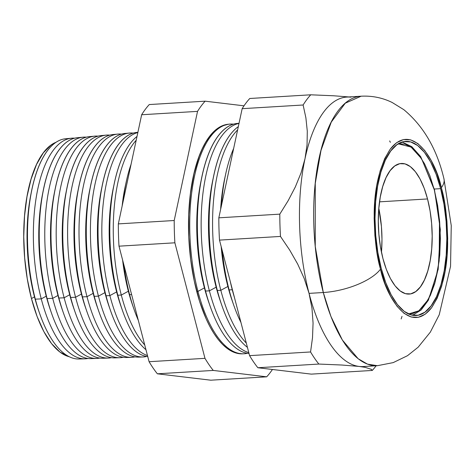 <?xml version="1.0" encoding="UTF-8"?>
<svg xmlns="http://www.w3.org/2000/svg" width="475" height="475" viewBox="0 0 475 475"><rect width="100%" height="100%" fill="white"/><g stroke="black" fill="none" stroke-linecap="round" stroke-linejoin="round"><path stroke-width="0.71" d="M359.094 366.433L365.067 367.323L371.402 369.342L365.067 367.323L359.094 366.433L341.84 365.026L318.85 364.058A149.845 61.156 86.5 0 1 310.567 351.963L312.508 337.689L313.067 323.107L311.986 308.346L309.053 293.378L304.214 278.51L297.688 264.076L289.667 250.022L280.476 236.431A149.845 61.156 86.5 0 1 279.805 214.142L288.177 200.652L295.325 186.942L301.013 172.977L304.997 158.751A134.995 55.094 86.5 0 1 346.904 97.06L361.154 96.199L345.277 103.188L331.265 122.111L320.993 150.409L315.263 183.427L315.258 246.466L323.297 292.517A45.689 18.133 -14.6 0 0 380.499 269.165C376.503 255.924 374.395 237.346 374.187 213.429C374.454 187.102 379.816 165.668 390.26 149.114C413.06 120.05 436.525 162.866 441.346 187.708A45.689 18.133 -14.6 0 0 443.858 178.458A45.689 18.133 165.4 0 1 441.346 187.708L436.733 173.013L431.122 160.449L424.739 150.504L417.828 143.545L410.643 139.852L403.477 139.567L396.595 142.69L390.26 149.114L384.72 158.585L380.19 170.739L376.841 185.113L374.799 201.151L374.146 218.233L374.906 235.713L377.055 252.908L380.499 269.165L385.112 283.86L390.723 296.424L397.106 306.369L404.017 313.328L411.202 317.021L418.368 317.306L425.25 314.183L431.585 307.758L437.125 298.288L441.655 286.134L445.004 271.759L447.046 255.722L447.699 238.64L446.939 221.16L444.79 203.965L441.346 187.708C445.342 200.949 447.45 219.527 447.658 243.443C447.391 269.77 442.029 291.205 431.585 307.758C408.785 336.822 385.32 294.007 380.499 269.165A45.689 18.133 165.4 0 1 323.297 292.517A134.995 55.094 -93.5 0 1 361.154 96.199C372.18 95.653 382.529 97.755 392.207 102.511L403.821 109.672C423.54 126.112 436.911 149.126 443.923 178.701L451.25 225.601L450.549 266.315L439.227 314.765L430.332 332.138L418.166 347.183L407.491 355.698L393.199 362.615L377.423 365.697A134.995 55.094 -93.5 0 1 323.297 292.517L309.053 293.378L323.297 292.517L330.921 316.433L342.38 340.064L358.174 358.744L367.502 364.135L377.423 365.697L363.173 366.558A134.995 55.094 86.5 0 1 359.094 366.433L341.84 365.026L318.85 364.058L257.872 367.739L311.297 374.128L372.275 370.447L311.297 374.128L257.872 367.739L318.85 364.058A149.845 61.156 -93.5 0 1 310.567 351.963L249.589 355.644A149.845 61.156 86.5 0 0 257.872 367.739A149.845 61.156 -93.5 0 1 249.589 355.644L310.567 351.963L312.508 337.689L313.067 323.107L311.986 308.346L309.053 293.378L304.214 278.51L297.688 264.076L289.667 250.022L280.476 236.431L219.498 240.112L249.589 355.644L219.498 240.112L280.476 236.431A149.845 61.156 -93.5 0 1 279.805 214.142L218.827 217.823A149.845 61.156 86.5 0 0 219.498 240.112A149.845 61.156 -93.5 0 1 218.827 217.823L279.805 214.142L288.177 200.652L295.325 186.942L301.013 172.977L304.997 158.751A134.995 55.094 86.5 0 0 309.053 293.378A134.995 55.094 86.5 0 0 359.094 366.433A134.995 55.094 -93.5 0 1 309.053 293.378A134.995 55.094 -93.5 0 1 304.997 158.751L307.058 144.786L307.289 131.177L305.9 117.895L303.127 104.999A149.845 61.156 -93.5 0 1 310.745 94.804L249.767 98.485A149.845 61.156 86.5 0 0 242.155 108.68L303.127 104.999L242.155 108.68L218.827 217.823L242.155 108.68A149.845 61.156 -93.5 0 1 249.767 98.485L310.745 94.804L333.604 95.772L348.852 96.942L333.604 95.772L310.745 94.804A149.845 61.156 86.5 0 0 303.127 104.999L305.9 117.895L307.289 131.177L307.058 144.786L304.997 158.751A134.995 55.094 -93.5 0 1 350.983 97.185M232.257 289.762L232.257 289.762A116.048 47.363 -93.5 0 1 230.232 281.319A116.048 47.363 86.5 0 0 232.257 289.762L229.122 289.916L232.257 289.762A116.048 47.363 86.5 0 0 234.537 297.867A116.048 47.363 -93.5 0 1 232.257 289.762M233.652 148.438A115.959 47.328 86.5 0 0 221.427 205.645A115.959 47.328 -93.5 0 1 225.768 173.684A115.959 47.328 -93.5 0 1 233.652 148.438M222.247 250.675A115.959 47.328 86.5 0 0 229.122 289.916A115.959 47.328 -93.5 0 1 222.247 250.675M227.875 286.467L229.122 289.916L227.875 286.467A107.873 44.027 -93.5 0 1 221.16 246.507A107.873 44.027 86.5 0 0 227.875 286.467L220.822 290.308L227.875 286.467A107.873 44.027 86.5 0 0 232.132 300.562A107.873 44.027 -93.5 0 1 227.875 286.467M225.768 173.684L224.752 178.345A107.873 44.027 86.5 0 0 220.638 209.333A107.873 44.027 -93.5 0 1 225.263 176.077M237.613 129.918A115.722 47.227 86.5 0 0 220.822 290.308A115.722 47.227 -93.5 0 1 237.613 129.918M229.668 124.123A115.057 46.954 -93.5 0 1 233.522 124.165A115.057 46.954 86.5 0 0 197.95 291.401A115.057 46.954 -93.5 0 1 229.668 124.123L228.433 124.23A115.021 46.942 86.5 0 0 196.733 291.46L197.95 291.401L204.41 287.886L205.55 291.038L209.386 290.854L216.143 287.173L217.336 290.474L220.822 290.308L217.336 290.474A115.615 47.185 -93.5 0 1 213.993 174.586A115.615 47.185 -93.5 0 1 238.313 126.635A115.615 47.185 86.5 0 0 217.336 290.474L216.143 287.173A107.873 44.027 -93.5 0 1 213.507 176.878M239.032 123.286L237.328 123.435A115.277 47.049 86.5 0 0 205.55 291.038A115.277 47.049 -93.5 0 1 202.213 175.495L201.287 179.758A107.873 44.027 86.5 0 0 204.41 287.886A107.873 44.027 -93.5 0 1 201.756 177.68M202.213 175.495A115.277 47.049 -93.5 0 1 239.014 123.363M213.993 174.586L213.02 179.051A107.873 44.027 86.5 0 0 216.143 287.173L209.386 290.854A115.389 47.09 -93.5 0 1 239.002 123.417A115.389 47.09 86.5 0 0 209.386 290.854A115.389 47.09 86.5 0 0 248.799 352.61A115.389 47.09 -93.5 0 1 209.386 290.854L205.55 291.038A115.277 47.049 86.5 0 0 249.031 353.501A115.277 47.049 -93.5 0 1 210.098 306.102A115.277 47.049 -93.5 0 1 205.55 291.038L204.41 287.886A107.873 44.027 86.5 0 0 208.667 301.975A107.873 44.027 -93.5 0 1 204.41 287.886L197.95 291.401A115.057 46.954 86.5 0 0 247.35 353.293A115.057 46.954 -93.5 0 1 243.533 353.798A115.057 46.954 -93.5 0 1 197.95 291.401L196.733 291.46A115.021 46.942 86.5 0 0 242.297 353.839L243.533 353.798M71.719 138.213A110.509 45.101 -93.5 0 1 74.682 138.183A110.509 45.101 86.5 0 0 41.26 298.882A110.509 45.101 -93.5 0 1 71.719 138.213L65.734 138.748A110.337 45.03 86.5 0 0 35.316 299.161L34.491 296.881L35.316 299.161A110.337 45.03 -93.5 0 1 32.122 188.569L31.457 191.657A104.987 42.845 86.5 0 0 34.491 296.881L31.457 298.538A108.359 44.223 86.5 0 0 69.207 356.731L59.998 352.117L51.609 343.68L43.86 331.609L37.056 316.362L31.457 298.538L27.277 278.807L24.67 257.943L23.75 236.734L24.54 216L27.016 196.543L31.083 179.105L36.581 164.356L43.302 152.867L50.985 145.071L56.258 142.179A108.359 44.223 86.5 0 0 31.457 298.538L34.491 296.881A104.987 42.845 -93.5 0 1 31.789 190.143M32.122 188.569A110.337 45.03 -93.5 0 1 68.744 138.724M83.25 137.18A110.841 45.238 -93.5 0 1 86.385 137.168A110.841 45.238 86.5 0 0 52.695 298.336A110.841 45.238 -93.5 0 1 83.25 137.18L77.615 137.685A110.675 45.172 86.5 0 0 47.102 298.603L46.223 296.174L47.102 298.603A110.675 45.172 -93.5 0 1 43.902 187.667L43.189 190.944A104.987 42.845 86.5 0 0 46.223 296.174L41.26 298.882A110.509 45.101 86.5 0 0 87.982 358.477A110.509 45.101 -93.5 0 1 85.037 358.809A110.509 45.101 -93.5 0 1 41.26 298.882L35.316 299.161L41.26 298.882L46.223 296.174A104.987 42.845 -93.5 0 1 43.546 189.335M43.902 187.667A110.675 45.172 -93.5 0 1 80.441 137.649M94.774 136.153A111.174 45.374 -93.5 0 1 98.093 136.153A111.174 45.374 86.5 0 0 64.131 297.789A111.174 45.374 -93.5 0 1 94.774 136.153L89.496 136.628A111.019 45.309 86.5 0 0 58.888 298.039L57.962 295.468L58.888 298.039A111.019 45.309 -93.5 0 1 55.676 186.758L54.922 190.237A104.987 42.845 86.5 0 0 57.962 295.468L52.695 298.336A110.841 45.238 86.5 0 0 99.72 358.079A110.841 45.238 -93.5 0 1 96.603 358.447A110.841 45.238 -93.5 0 1 52.695 298.336L47.102 298.603L52.695 298.336L57.962 295.468A104.987 42.845 -93.5 0 1 55.302 188.533M55.676 186.758A111.019 45.309 -93.5 0 1 92.144 136.58M106.305 135.126A111.506 45.505 -93.5 0 1 109.796 135.143A111.506 45.505 86.5 0 0 75.567 297.243A111.506 45.505 -93.5 0 1 106.305 135.126L101.377 135.565A111.364 45.452 86.5 0 0 70.674 297.475L69.694 294.755L70.674 297.475A111.364 45.452 -93.5 0 1 67.456 185.856L66.654 189.531A104.987 42.845 86.5 0 0 69.694 294.755L64.131 297.789A111.174 45.374 86.5 0 0 111.465 357.675A111.174 45.374 -93.5 0 1 108.169 358.079A111.174 45.374 -93.5 0 1 64.131 297.789L58.888 298.039L64.131 297.789L69.694 294.755A104.987 42.845 -93.5 0 1 67.058 187.732M67.456 185.856A111.364 45.452 -93.5 0 1 103.847 135.512M117.83 134.098A111.833 45.642 -93.5 0 1 121.505 134.134A111.833 45.642 86.5 0 0 87.002 296.697A111.833 45.642 -93.5 0 1 117.83 134.098L113.252 134.508A111.702 45.588 86.5 0 0 82.466 296.917L81.427 294.049L82.466 296.917A111.702 45.588 -93.5 0 1 79.23 184.947L78.387 188.818A104.987 42.845 86.5 0 0 81.427 294.049L75.567 297.243A111.506 45.505 86.5 0 0 123.209 357.277A111.506 45.505 -93.5 0 1 119.742 357.711A111.506 45.505 -93.5 0 1 75.567 297.243L70.674 297.475L75.567 297.243L81.427 294.049A104.987 42.845 -93.5 0 1 78.814 186.93M79.23 184.947A111.702 45.588 -93.5 0 1 115.55 134.443M129.354 133.071A112.165 45.778 -93.5 0 1 133.208 133.125A112.165 45.778 86.5 0 0 98.438 296.151A112.165 45.778 -93.5 0 1 129.354 133.071L125.133 133.445A112.047 45.731 86.5 0 0 94.252 296.353L93.159 293.342L94.252 296.353A112.047 45.731 -93.5 0 1 91.004 184.045L90.125 188.112A104.987 42.845 86.5 0 0 93.159 293.342L87.002 296.697A111.833 45.642 86.5 0 0 134.947 356.867A111.833 45.642 -93.5 0 1 131.308 357.348A111.833 45.642 -93.5 0 1 87.002 296.697L82.466 296.917L87.002 296.697L93.159 293.342A104.987 42.845 -93.5 0 1 90.565 186.129M91.004 184.045A112.047 45.731 -93.5 0 1 127.252 133.38M102.784 183.136A112.385 45.867 -93.5 0 1 137.898 132.329L137.014 132.388A112.385 45.867 86.5 0 0 106.038 295.788L104.898 292.636L106.038 295.788A112.385 45.867 -93.5 0 1 102.784 183.136L101.858 187.405A104.987 42.845 86.5 0 0 104.898 292.636L98.438 296.151A112.165 45.778 86.5 0 0 146.692 356.464A112.165 45.778 -93.5 0 1 142.874 356.98A112.165 45.778 -93.5 0 1 98.438 296.151L94.252 296.353L98.438 296.151L104.898 292.636A104.987 42.845 -93.5 0 1 102.321 185.321M114.558 182.234A112.729 46.01 -93.5 0 1 137.02 136.426A112.729 46.01 86.5 0 0 117.824 295.224L116.63 291.923L117.824 295.224A112.729 46.01 -93.5 0 1 114.558 182.234L113.59 186.693A104.987 42.845 86.5 0 0 116.63 291.923L109.873 295.604A112.498 45.915 86.5 0 0 147.488 355.567A112.498 45.915 -93.5 0 1 109.873 295.604L106.038 295.788L109.873 295.604A112.498 45.915 -93.5 0 1 137.845 132.561A112.498 45.915 86.5 0 0 109.873 295.604L116.63 291.923A104.987 42.845 -93.5 0 1 114.077 184.52M121.309 295.058L128.363 291.217A104.987 42.845 -93.5 0 1 122.603 260.021A104.987 42.845 86.5 0 0 128.363 291.217L129.61 294.666A113.074 46.146 -93.5 0 1 123.886 264.943A113.074 46.146 86.5 0 0 129.61 294.666L131.605 294.571L129.61 294.666A113.074 46.146 86.5 0 0 138.326 320.382A113.074 46.146 -93.5 0 1 134.069 309.433A113.074 46.146 -93.5 0 1 129.61 294.666L128.363 291.217A104.987 42.845 86.5 0 0 132.501 304.932A104.987 42.845 -93.5 0 1 128.363 291.217L121.309 295.058A112.83 46.051 -93.5 0 1 136.206 140.232A112.83 46.051 86.5 0 0 121.309 295.058L117.824 295.224L121.309 295.058A112.83 46.051 86.5 0 0 144.732 344.987A112.83 46.051 -93.5 0 1 121.309 295.058M126.338 181.325A113.074 46.146 -93.5 0 1 131.053 164.338A113.074 46.146 86.5 0 0 123.031 201.881A113.074 46.146 -93.5 0 1 126.338 181.325L125.323 185.986A104.987 42.845 86.5 0 0 122.158 205.96A104.987 42.845 -93.5 0 1 125.833 183.718M440.64 188.652A87.228 35.601 -93.5 0 1 416.177 315.507A87.228 35.601 -93.5 0 1 381.205 268.221A87.228 35.601 -93.5 0 1 405.668 141.366A87.228 35.601 -93.5 0 1 440.64 188.652L434.31 189.032L440.64 188.652L444.006 204.535L446.102 221.332L446.844 238.402L446.203 255.087L444.214 270.756L440.937 284.792L436.513 296.661L431.104 305.912L424.917 312.188L418.196 315.24L411.196 314.961L404.183 311.351L397.427 304.558L391.192 294.838L385.718 282.572L381.205 268.221L377.839 252.338L375.743 235.541L375.001 218.47L375.642 201.78L377.631 186.117L380.908 172.081L385.332 160.212L390.741 150.961L396.928 144.685L403.649 141.633L410.649 141.912L417.668 145.522L424.418 152.315L430.653 162.034L436.133 174.301L440.64 188.652M378.818 208.359A65.419 26.701 -93.5 0 1 381.467 252.231A65.419 26.701 86.5 0 0 378.818 208.359L381.425 226.48L381.983 239.281L381.502 251.797L381.983 239.281L381.425 226.48L378.818 208.359M118.328 223.891L141.651 114.748A149.845 61.156 -93.5 0 1 149.269 104.553L205.147 101.181L244.002 105.824L205.147 101.181L149.269 104.553A149.845 61.156 86.5 0 0 141.651 114.748L118.328 223.891L174.206 220.513L197.535 111.376L141.651 114.748L197.535 111.376A149.845 61.156 -93.5 0 1 205.147 101.181A149.845 61.156 86.5 0 0 197.535 111.376L174.206 220.513L118.328 223.891A149.845 61.156 86.5 0 0 118.999 246.175A149.845 61.156 -93.5 0 1 118.328 223.891M210.799 380.196L157.373 373.807A149.845 61.156 -93.5 0 1 149.091 361.713L118.999 246.175L174.877 242.802A149.845 61.156 -93.5 0 1 174.206 220.513A149.845 61.156 86.5 0 0 174.877 242.802L118.999 246.175L149.091 361.713L204.974 358.334L174.877 242.802L204.974 358.334L149.091 361.713A149.845 61.156 86.5 0 0 157.373 373.807L213.257 370.429A149.845 61.156 -93.5 0 1 204.974 358.334A149.845 61.156 86.5 0 0 213.257 370.429L157.373 373.807L210.799 380.196L266.683 376.823L213.257 370.429L266.683 376.823L210.799 380.196M376.135 365.774A149.845 61.156 -93.5 0 1 372.275 370.447A149.845 61.156 86.5 0 0 376.135 365.774M47.102 298.603A110.675 45.172 86.5 0 0 90.951 358.625A110.675 45.172 86.5 0 0 93.765 358.316A110.675 45.172 -93.5 0 1 51.472 313.061A110.675 45.172 -93.5 0 1 47.102 298.603M58.888 298.039A111.019 45.309 86.5 0 0 102.873 358.245A111.019 45.309 86.5 0 0 105.509 357.972A111.019 45.309 -93.5 0 1 63.27 312.544A111.019 45.309 -93.5 0 1 58.888 298.039M70.674 297.475A111.364 45.452 86.5 0 0 114.796 357.871A111.364 45.452 86.5 0 0 117.254 357.628A111.364 45.452 -93.5 0 1 75.068 312.027A111.364 45.452 -93.5 0 1 70.674 297.475M129.004 357.277A111.702 45.588 -93.5 0 1 86.872 311.505A111.702 45.588 -93.5 0 1 82.466 296.917A111.702 45.588 86.5 0 0 126.718 357.491L131.308 357.348M140.748 356.927A112.047 45.731 -93.5 0 1 98.669 310.988A112.047 45.731 -93.5 0 1 94.252 296.353A112.047 45.731 86.5 0 0 138.635 357.117L142.874 356.98M106.038 295.788A112.385 45.867 86.5 0 0 147.767 356.618A112.385 45.867 -93.5 0 1 110.467 310.472A112.385 45.867 -93.5 0 1 106.038 295.788M117.824 295.224A112.729 46.01 86.5 0 0 145.973 349.742A112.729 46.01 -93.5 0 1 122.271 309.955A112.729 46.01 -93.5 0 1 117.824 295.224M35.316 299.161A110.337 45.03 86.5 0 0 79.028 358.999A110.337 45.03 86.5 0 0 82.021 358.661A110.337 45.03 -93.5 0 1 39.668 313.577A110.337 45.03 -93.5 0 1 35.316 299.161M116.63 291.923A104.987 42.845 86.5 0 0 120.769 305.639A104.987 42.845 -93.5 0 1 116.63 291.923M104.898 292.636A104.987 42.845 86.5 0 0 109.036 306.351A104.987 42.845 -93.5 0 1 104.898 292.636M93.159 293.342A104.987 42.845 86.5 0 0 97.304 307.058A104.987 42.845 -93.5 0 1 93.159 293.342M81.427 294.049A104.987 42.845 86.5 0 0 85.571 307.764A104.987 42.845 -93.5 0 1 81.427 294.049M69.694 294.755A104.987 42.845 86.5 0 0 73.833 308.471A104.987 42.845 -93.5 0 1 69.694 294.755M57.962 295.468A104.987 42.845 86.5 0 0 62.1 309.183A104.987 42.845 -93.5 0 1 57.962 295.468M46.223 296.174A104.987 42.845 86.5 0 0 50.368 309.89A104.987 42.845 -93.5 0 1 46.223 296.174M34.491 296.881A104.987 42.845 86.5 0 0 38.635 310.597A104.987 42.845 -93.5 0 1 34.491 296.881M272.442 369.479A149.845 61.156 -93.5 0 1 266.683 376.823A149.845 61.156 86.5 0 0 272.442 369.479M247.439 347.379A115.615 47.185 -93.5 0 1 221.896 305.579A115.615 47.185 -93.5 0 1 217.336 290.474A115.615 47.185 86.5 0 0 247.439 347.379M216.143 287.173A107.873 44.027 86.5 0 0 220.4 301.269A107.873 44.027 -93.5 0 1 216.143 287.173M242.345 353.833L236.271 353.091L231.628 351.257L227.026 348.335L222.508 344.363L218.12 339.376L213.904 333.426L209.897 326.562L206.144 318.856L199.53 301.221L194.311 281.194L190.695 259.546L188.812 237.108L188.741 214.742L190.487 193.307L193.972 173.63L199.072 156.465L202.172 149.031L205.592 142.47L209.303 136.836L213.269 132.187L217.461 128.565L221.825 126.006L228.493 124.224M246.323 343.093A115.722 47.227 -93.5 0 1 220.822 290.308A115.722 47.227 86.5 0 0 246.323 343.093M240.962 322.513A115.959 47.328 -93.5 0 1 233.7 305.063A115.959 47.328 -93.5 0 1 229.122 289.916A115.959 47.328 86.5 0 0 240.962 322.513M401.143 318.951L402.01 316.362M371.402 369.342L372.275 370.447M390.355 142.292L389.66 140.933M427.53 198.942A65.419 26.701 -93.5 0 1 409.189 294.078A65.419 26.701 -93.5 0 1 382.957 258.614L380.433 246.709L378.86 234.11L378.308 221.303L378.783 208.786L380.279 197.042L382.731 186.515L386.05 177.608L390.112 170.673L394.749 165.965L399.79 163.673L405.044 163.887L410.299 166.594L415.37 171.689L420.043 178.974L424.151 188.177L427.53 198.942L430.059 210.852L431.627 223.452L432.185 236.253L431.71 248.769L430.213 260.52L427.755 271.047L424.436 279.947L420.381 286.888L415.744 291.591L410.703 293.882L405.448 293.669L400.188 290.967L395.123 285.873L390.444 278.582L386.341 269.378L382.957 258.614A65.419 26.701 -93.5 0 1 401.304 163.477A65.419 26.701 -93.5 0 1 427.53 198.942L379.531 201.839L427.53 198.942M398.234 143.812L411.023 147.042L421.622 158.769L434.322 189.846A1.87 0.742 -14.6 0 0 434.429 189.472A1.87 0.742 165.4 0 1 434.322 189.846L439.488 219.788L439.185 260.811L435.171 282.002L428.171 299.678L418.837 310.81L408.506 313.969L412.365 313.726L418.944 310.733L424.994 304.594L430.285 295.545L434.619 283.925L437.819 270.192L439.773 254.861L440.396 238.533L439.666 221.825L437.617 205.39L434.322 189.846L429.911 175.803L424.555 163.798L418.451 154.286L411.843 147.642L404.979 144.109L398.127 143.836M96.603 358.447L90.951 358.625M108.169 358.079L102.873 358.245M119.742 357.711L114.796 357.871M85.037 358.809L79.028 358.999M134.069 309.433L132.501 304.932M122.271 309.955L120.769 305.639M110.467 310.472L109.036 306.351M98.669 310.988L97.304 307.058M86.872 311.505L85.571 307.764M75.068 312.027L73.833 308.471M63.27 312.544L62.1 309.183M51.472 313.061L50.368 309.89M39.668 313.577L38.635 310.597M221.896 305.579L220.4 301.269M210.098 306.102L208.667 301.975M233.7 305.063L232.132 300.562M412.555 315.275L421.093 310.032L428.367 300.218L438.17 269.39L440.331 229.502L434.429 189.477L420.684 156.631L411.807 146.674L402.093 142.031"/></g></svg>

